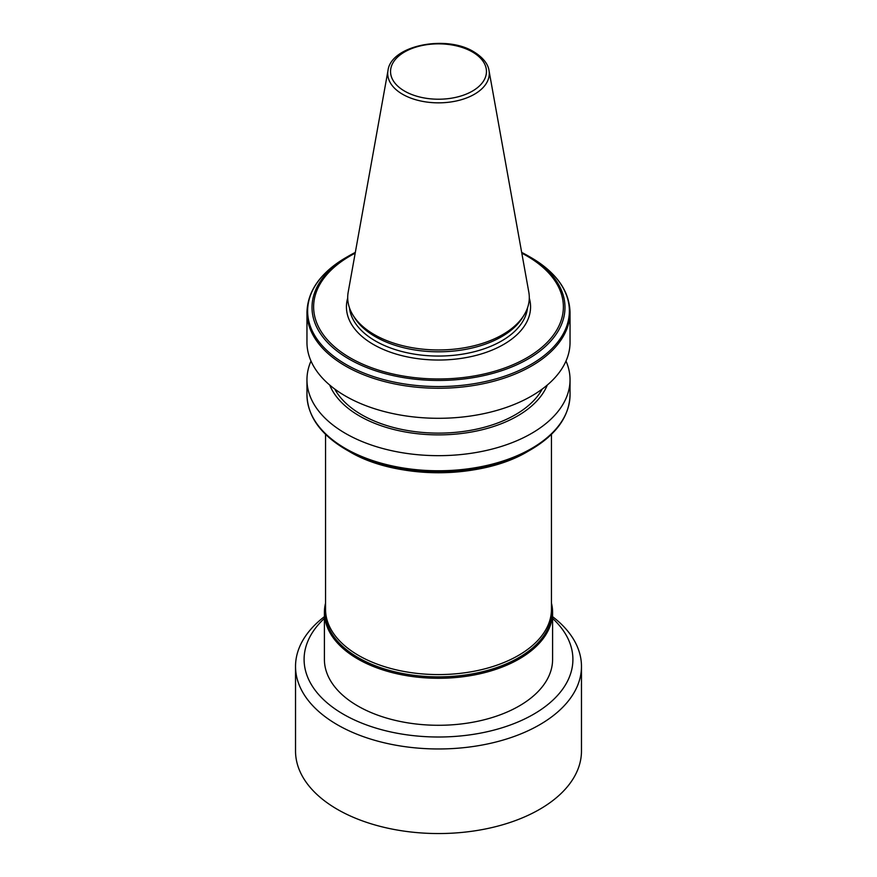 <?xml version="1.0" encoding="UTF-8"?>
<svg xmlns="http://www.w3.org/2000/svg" width="877" height="877" viewBox="0 0 877 877"><rect width="100%" height="100%" fill="white"/><g stroke="black" fill="none" stroke-linecap="round" stroke-linejoin="round"><path stroke-width="1.32" d="M324.402 618.406A134.4 77.593 0 0 0 343.466 714.284A134.4 77.593 0 0 0 522.078 720.181A134.4 77.593 0 0 0 552.598 618.406M324.402 616.674A142.973 82.548 0 0 0 295.527 666.421A142.973 82.548 0 0 0 337.404 724.786A142.973 82.548 0 0 0 493.214 742.687A142.973 82.548 0 0 0 581.473 666.421A142.973 82.548 0 0 0 552.598 616.674M295.527 666.421L295.527 750.997A142.973 82.548 0 0 0 337.404 809.372A142.973 82.548 0 0 0 493.214 827.263A142.973 82.548 0 0 0 581.473 750.997L581.473 666.421M325.553 603.102A114.098 65.874 0 0 0 324.402 612.409A114.098 65.874 0 0 0 357.827 658.989A114.098 65.874 0 0 0 482.164 673.262A114.098 65.874 0 0 0 552.598 612.409A114.098 65.874 0 0 0 551.447 603.102M570.039 312.322A131.539 75.937 0 0 1 488.84 382.482A131.539 75.937 0 0 1 345.494 366.016A131.539 75.937 0 0 1 306.961 312.322L306.961 342.359A131.539 75.937 0 0 0 345.494 396.064A131.539 75.937 0 0 0 488.84 412.519A131.539 75.937 0 0 0 570.039 342.359L570.039 312.322C569.381 290.802 556.38 272.561 531.034 257.575L527.943 255.788A126.485 73.032 0 0 0 521.672 252.401L531.034 257.575A130.87 75.554 0 0 1 531.034 364.426A130.87 75.554 0 0 1 345.966 364.426A130.87 75.554 0 0 1 345.966 257.575L349.057 255.788A126.485 73.032 0 0 0 349.057 359.066A126.485 73.032 0 0 0 527.943 359.066A126.485 73.032 0 0 0 527.943 255.788M334.762 389.048A108.66 62.738 0 0 0 361.664 414.744A108.66 62.738 0 0 0 542.238 389.048M329.708 385.047A111.719 64.503 0 0 0 359.504 415.994A111.719 64.503 0 0 0 469.162 432.405A111.719 64.503 0 0 0 547.292 385.047M311.006 361.05A131.539 75.937 0 0 0 306.961 379.73A131.539 75.937 0 0 0 345.494 433.424A131.539 75.937 0 0 0 488.84 449.89A131.539 75.937 0 0 0 570.039 379.73A131.539 75.937 0 0 0 565.994 361.05M570.039 394.825A131.539 75.937 0 0 1 488.84 464.985A131.539 75.937 0 0 1 345.494 448.531A131.539 75.937 0 0 1 306.961 394.825C307.619 416.345 320.62 434.586 345.966 449.572L349.057 451.359A126.485 73.032 0 0 0 527.943 451.359C481.188 479.708 395.834 479.719 349.057 451.359L345.966 449.572A130.87 75.554 0 0 0 531.034 449.572C556.38 434.586 569.381 416.345 570.039 394.825L570.039 379.73M387.996 70.511L348.191 292.14A90.791 52.412 0 0 0 352.784 314.821A90.791 52.412 0 0 0 374.304 334.608A90.791 52.412 0 0 0 524.216 314.821A90.791 52.412 0 0 0 528.809 292.14L489.004 70.511C488.555 66.838 485.891 59.197 473.832 51.82C446.261 34.521 390.901 45.374 387.996 70.511A50.778 29.314 0 0 0 402.598 94.267A50.778 29.314 0 0 0 460.326 100A50.778 29.314 0 0 0 489.004 70.511M352.784 314.821L354.275 317.277A89.213 51.513 0 0 0 375.411 336.713A89.213 51.513 0 0 0 522.725 317.277L524.216 314.821M552.598 612.409L552.598 659.416A114.098 65.874 180 0 1 482.164 720.269A114.098 65.874 180 0 1 357.827 705.996A114.098 65.874 180 0 1 324.402 659.416L324.402 612.409M325.553 604.987A113.484 65.523 0 0 0 358.255 657.673A113.484 65.523 0 0 0 486.976 670.587A113.484 65.523 0 0 0 551.447 604.987M325.553 434.345L325.553 609.372A112.947 65.216 0 0 0 358.627 655.481A112.947 65.216 0 0 0 481.725 669.611A112.947 65.216 0 0 0 551.447 609.372L551.447 434.345M404.593 91.109A47.95 27.68 0 0 0 472.407 91.109A47.95 27.68 0 0 0 472.407 51.962A47.95 27.68 0 0 0 404.593 51.962A47.95 27.68 0 0 0 404.593 91.109M349.463 307.772A89.213 51.513 0 0 0 375.411 340.967A89.213 51.513 0 0 0 470.039 352.729A89.213 51.513 0 0 0 527.537 307.772M347.72 298.005A92.074 53.157 0 0 0 373.394 344.464A92.074 53.157 0 0 0 480.739 354.111A92.074 53.157 0 0 0 529.28 298.005M355.196 253.179A124.874 72.089 0 0 0 350.208 357.86A124.874 72.089 0 0 0 526.792 357.86A124.874 72.089 0 0 0 526.792 255.898A124.874 72.089 0 0 0 521.804 253.179M355.328 252.401A126.485 73.032 0 0 0 349.057 255.788L355.328 252.401M527.943 451.359L531.034 449.572M306.961 394.825L306.961 379.73M306.961 312.322C307.619 290.802 320.62 272.561 345.966 257.575"/></g></svg>
